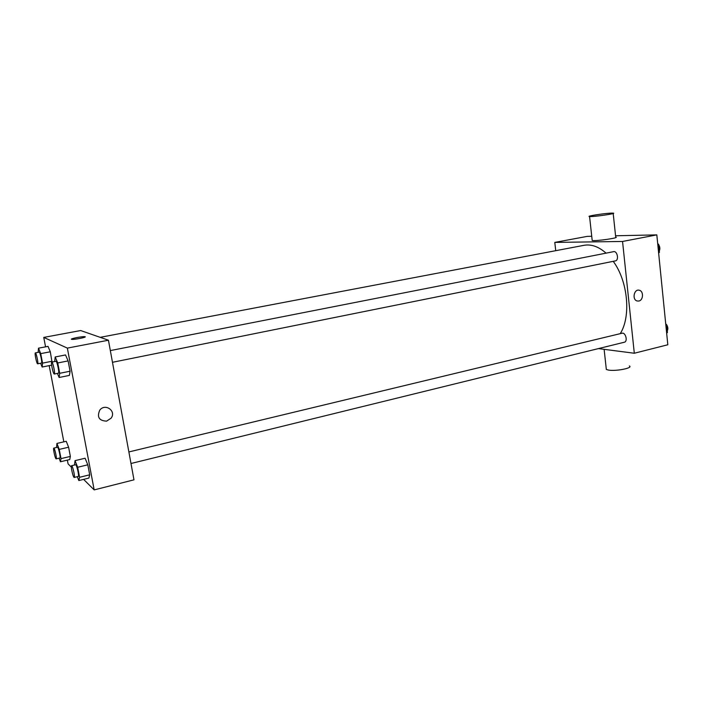 <?xml version="1.0" encoding="UTF-8"?>
<svg xmlns="http://www.w3.org/2000/svg" width="703" height="703" viewBox="0 0 703 703"><rect width="100%" height="100%" fill="white"/><g stroke="black" fill="none" stroke-linecap="round" stroke-linejoin="round"><path stroke-width="1.05" d="M555.739 250.681L554.79 242.412L587.207 236.384L591.741 236.287M615.556 235.777L656.822 234.881L667.815 344.769L634.308 353.249L598.446 348.591M554.79 242.412L622.55 241.463L656.822 234.881M622.55 241.463L634.308 353.249M638.842 301.033L637.12 300.981C631.795 299.68 634.088 288.573 639.326 290.26C643.807 291.165 643.394 300.286 638.842 301.033L637.12 300.981C631.795 299.671 634.08 288.573 639.326 290.26C643.807 291.165 643.394 300.286 638.842 301.033M620.231 333.661C631.206 316.482 627.955 281.182 613.236 261.331M606.056 253.142C598.657 246.621 591.302 244.011 583.991 245.312L100.186 337.343M614.984 260.936L615.389 260.892C619.185 260.374 617.339 250.69 613.622 251.656L110.336 350.586M130.986 463.497L624.334 342.229C628.025 341.561 625.617 332.124 622.041 333.222L128.869 451.941M613.201 213.51L615.696 237.087C620.485 237.746 595.793 241.331 592.198 240.505L592.146 239.978M606.197 368.214L606.329 369.462L608.49 370.086C615.925 371.456 633.508 367.959 629.37 365.955M610.845 213.141L613.157 213.123C617.928 213.431 593.139 217.007 589.571 216.524C585.617 216.278 603.288 213.475 610.845 213.141M45.563 346.843L43.753 337.414L80.678 330.542L108.438 340.217L133.974 479.833L94.176 489.903L83.604 479.367M43.753 337.414L67.356 348.108L108.438 340.217M67.356 348.108L94.176 489.903M106.592 421.141C99.044 420.763 96.777 417.09 99.773 410.13C105.239 402.872 116.68 411.141 111.065 418.206L106.592 421.141C99.044 420.763 96.777 417.09 99.773 410.13C105.239 402.872 116.68 411.141 111.065 418.206L106.592 421.141M48.015 346.377L50.3 351.781L52.013 362.045L50.3 351.781L48.015 346.377L38.498 348.178L40.721 353.627L42.558 363.117L42.145 367.028L40.616 363.249M85.107 458.233L87.805 464.815L89.703 474.806L88.868 478.066L89.703 474.806L87.805 464.815L85.107 458.233L75.028 460.641L77.673 467.267L79.588 477.293L78.833 480.553L77.312 476.696M71.346 467.144L68.086 463.892L67.356 460.114M63.841 441.844L49.184 365.639M65.52 354.945L68.121 360.911L70.08 371.219L69.395 375.402L70.08 371.219L68.121 360.911L65.52 354.945L55.203 356.957L57.743 362.959L59.72 373.302L59.131 377.493L57.409 373.398M66.24 441.291L68.604 447.222L70.362 456.414L69.746 459.551L70.362 456.414L68.604 447.222L66.24 441.291L56.925 443.435L59.237 449.402L61.02 458.628L60.467 461.757L59.096 458.163M71.434 339.197C70.977 338.503 82.409 336.342 84.764 336.667L85.107 336.737C87.014 337.22 74.544 339.716 71.908 339.364C68.376 339.11 81.864 336.289 84.764 336.667L85.23 336.834M56.565 447.459L56.925 443.435M56.161 458.857L59.896 457.978C60.88 458.031 58.367 446.757 57.505 447.24L53.771 448.11C52.901 448.022 54.957 457.934 55.985 458.778L56.161 458.857C57.119 458.918 54.606 447.626 53.771 448.11M59.237 449.402L68.604 447.222M61.02 458.628L70.362 456.414M60.467 461.757L69.746 459.551M38.147 352.352L38.498 348.178M41.372 363.056L41.477 363.082C42.488 363.17 40.071 351.702 39.175 352.159L35.352 352.888C34.421 352.792 36.574 363.442 37.558 363.803L37.654 363.829C38.647 363.926 36.231 352.431 35.352 352.888M40.721 353.627L50.3 351.781M42.558 363.117L52.11 361.237M42.145 367.028L51.627 365.156M74.509 465.026L75.028 460.641M74.219 477.451L78.261 476.458C79.413 476.485 76.636 464.2 75.616 464.762L71.574 465.738C70.555 465.667 72.778 476.326 73.991 477.346L74.219 477.451C75.344 477.486 72.567 465.175 71.574 465.738M77.673 467.267L87.805 464.815M79.588 477.293L89.703 474.806M78.833 480.553L88.868 478.066M54.693 361.518L55.203 356.957M58.296 373.161L58.428 373.196C59.623 373.267 56.987 360.753 55.915 361.28L51.767 362.098C50.669 362.01 52.989 373.539 54.166 373.996L54.289 374.031C55.458 374.11 52.813 361.579 51.767 362.098M57.743 362.959L68.121 360.911M59.72 373.302L70.08 371.219M59.131 377.493L69.395 375.402M665.732 323.96L666.672 324.751L667.446 332.519L666.646 333.143M665.829 324.953L666.672 324.751M666.611 332.721L667.446 332.519M667.288 330.885C668.193 328.96 667.991 326.93 666.672 324.795M666.593 324.689L665.715 323.784M657.692 243.625L658.632 244.345L659.432 252.298L658.632 253.027M657.78 244.512L658.632 244.345M658.579 252.465L659.432 252.298M659.3 250.98C660.205 248.897 659.994 246.823 658.676 244.749M604.123 349.329L606.329 369.462M592.198 240.505L589.571 216.524M112.48 362.291L615.389 260.892M37.654 363.829L41.477 363.082M54.289 374.031L58.428 373.196"/></g></svg>
